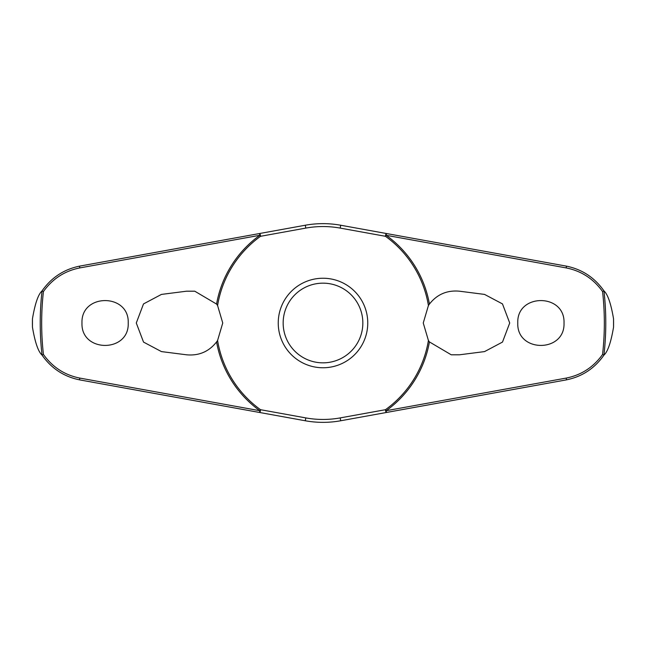 <?xml version="1.0" encoding="UTF-8"?>
<svg xmlns="http://www.w3.org/2000/svg" width="646" height="646" viewBox="0 0 646 646"><rect width="100%" height="100%" fill="white"/><g stroke="black" fill="none" stroke-linecap="round" stroke-linejoin="round"><path stroke-width="0.97" d="M429.428 304.072C437.051 294.366 447.04 290.078 459.387 291.193L484.548 294.406L502.475 303.911L509.71 323L502.499 342.073L484.548 351.594L459.387 354.807L451.247 354.807L429.428 341.928L428.419 340.474L423.251 323L428.419 305.526L429.428 304.072A108.092 108.092 0 0 0 386.195 235.297L386.429 233.521L340.717 225.236A99.363 99.363 0 0 0 305.283 225.236L259.571 233.521L259.805 235.297A108.092 108.092 0 0 0 216.571 304.072L217.581 305.526L222.749 323L217.581 340.474L216.571 341.928C208.949 351.634 198.96 355.922 186.613 354.807L161.452 351.594L143.525 342.089L136.29 323L143.501 303.927L161.452 294.406L186.613 291.193L194.753 291.193L216.571 304.072M217.581 305.526A106.856 106.856 0 0 1 260.532 236.299A1.97 0.509 -100.3 0 0 260.443 235.451A1.97 0.509 -100.3 0 0 260.427 235.362A1.97 0.509 -100.3 0 0 259.571 233.521L79.821 266.087C63.978 269.277 51.365 277.57 41.982 290.966L42.047 290.934A282.778 282.778 0 0 0 42.038 355.066L41.982 355.034C51.365 368.43 63.978 376.723 79.821 379.913L259.571 412.479A1.97 0.509 -79.7 0 0 260.427 410.638A1.97 0.509 -79.7 0 0 260.443 410.549A1.97 0.509 -79.7 0 0 260.532 409.701L259.805 410.703L79.749 378.072C64.616 375.035 52.512 367.162 43.427 354.452A281.333 281.333 0 0 1 43.427 291.548L42.047 290.934M216.571 341.928A108.092 108.092 0 0 0 259.805 410.703L259.571 412.479L305.283 420.764A99.363 99.363 0 0 0 340.717 420.764L386.429 412.479L386.195 410.703A108.092 108.092 0 0 0 429.428 341.928M428.419 340.474A106.856 106.856 0 0 1 385.468 409.701A1.97 0.509 79.7 0 0 385.557 410.549A1.97 0.509 79.7 0 0 385.573 410.638A1.97 0.509 79.7 0 0 386.429 412.479L566.179 379.913C582.022 376.723 594.635 368.43 604.018 355.034L603.953 355.066A282.778 282.778 0 0 0 603.962 290.934L604.018 290.966C594.635 277.57 582.022 269.277 566.179 266.087L386.429 233.521A1.97 0.509 100.3 0 0 385.573 235.362A1.97 0.509 100.3 0 0 385.557 235.451A1.97 0.509 100.3 0 0 385.468 236.299A106.856 106.856 0 0 1 428.419 305.526M32.453 327.183L32.453 318.817A290.579 290.579 0 0 0 32.453 327.183C35.021 342.307 38.195 351.594 41.982 355.034M613.547 318.817L613.547 327.183A290.579 290.579 0 0 0 613.547 318.817C610.979 303.693 607.805 294.406 604.018 290.966M604.018 355.034C607.805 351.594 610.979 342.307 613.547 327.183M43.427 291.548C52.512 278.838 64.616 270.965 79.749 267.928L259.805 235.297L260.532 236.299L305.8 228.095A96.448 96.448 0 0 1 340.2 228.095L385.468 236.299L386.195 235.297L566.251 267.928C581.384 270.965 593.488 278.838 602.573 291.548A281.333 281.333 0 0 1 602.573 354.452L603.953 355.066M517.777 323C516.59 293.106 565.202 293.114 564.015 323C565.202 352.886 516.59 352.894 517.777 323M603.953 290.934L602.573 291.548M81.985 323C80.798 293.114 129.41 293.106 128.223 323C129.41 352.894 80.798 352.886 81.985 323M323 367.76A44.76 44.76 0 0 0 367.76 323A44.76 44.76 0 0 0 323 278.24A44.76 44.76 0 0 0 278.24 323A44.76 44.76 0 0 0 323 367.76A44.76 44.76 0 0 1 278.24 323A44.76 44.76 0 0 1 323 278.24M602.573 354.452C593.488 367.162 581.384 375.035 566.251 378.072L386.195 410.703L385.468 409.701L340.2 417.905L340.717 420.764M340.2 417.905A96.448 96.448 0 0 1 305.8 417.905L260.532 409.701A106.856 106.856 0 0 1 217.581 340.474M42.047 355.066L43.427 354.452M41.982 290.966C38.195 294.406 35.021 303.693 32.453 318.817M305.8 228.095L305.283 225.236M305.8 417.905L305.283 420.764M340.2 228.095L340.717 225.236M362.842 323A39.842 39.842 0 0 0 323 283.158A39.842 39.842 0 0 0 283.158 323A39.842 39.842 0 0 0 323 362.842A39.842 39.842 0 0 0 362.842 323M79.821 379.913A1.97 0.404 -79.7 0 1 79.749 378.072M79.821 266.087A1.97 0.404 79.7 0 0 79.749 267.928M566.179 379.913A1.97 0.404 -100.3 0 0 566.251 378.072M566.179 266.087A1.97 0.404 100.3 0 1 566.251 267.928"/></g></svg>
